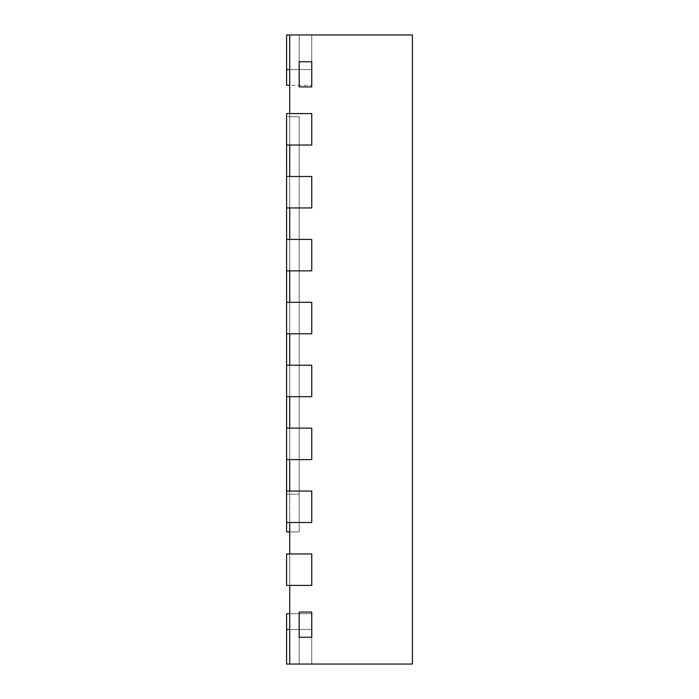 <?xml version="1.0" encoding="UTF-8"?>
<svg xmlns="http://www.w3.org/2000/svg" width="699" height="699" viewBox="0 0 699 699"><rect width="100%" height="100%" fill="white"/><g stroke="black" fill="none" stroke-linecap="round" stroke-linejoin="round"><path stroke-width="0.52" stroke-dasharray="3.5 2.62" d="M289.736 629.449L289.736 664.05L289.736 613.722L289.736 629.449L289.736 613.722L289.736 629.449L289.736 613.722L289.736 629.449L289.736 613.722L289.736 629.449L289.736 613.722L289.736 629.449L289.736 613.722L289.736 629.449L289.736 613.722L289.736 629.449L289.736 613.722L289.736 629.449L311.754 629.449L311.754 664.05L311.754 612.088L311.754 664.05L311.754 612.088L299.172 612.088L311.754 612.088L299.172 612.088L299.172 664.05L311.754 664.05L311.754 613.722L311.754 664.05L311.754 613.722L311.754 664.05L311.754 613.722L311.754 664.05L311.754 613.722L311.754 664.05L311.754 613.722L311.754 664.05L311.754 613.722L311.754 664.05L311.754 613.722L311.754 664.05L311.754 613.722L311.754 629.449L286.59 629.449L286.59 613.722L286.59 664.05L286.59 613.722L286.59 664.05L311.754 664.05L311.754 612.088L299.172 612.088L299.172 664.05L311.754 664.05L299.172 664.05L311.754 664.05L299.172 664.05L311.754 664.05L311.754 637.252L311.754 664.05L299.172 664.05L299.172 637.252L311.754 637.252L299.172 637.252L299.172 612.088L299.172 664.05L299.172 612.088L311.754 612.088L311.754 664.05L299.172 664.05L299.172 612.088L311.754 612.088L311.754 637.252L299.172 637.252L311.754 637.252L311.754 664.05L289.736 664.05L289.736 34.95L289.736 85.278L289.736 69.55L289.736 85.278L289.736 69.55L289.736 85.278L289.736 69.55L289.736 85.278L289.736 69.55L289.736 85.278L289.736 69.55L289.736 85.278L289.736 69.55L289.736 85.278L289.736 69.55L289.736 85.278L289.736 69.55L311.754 69.55L311.754 34.95L311.754 86.912L311.754 34.95L311.754 61.748L299.172 61.748L311.754 61.748L299.172 61.748L299.172 34.95L311.754 34.95L311.754 85.278L311.754 34.95L311.754 85.278L311.754 34.95L311.754 85.278L311.754 34.95L311.754 85.278L311.754 34.95L311.754 85.278L311.754 34.95L311.754 85.278L311.754 34.95L311.754 85.278L311.754 34.95L311.754 85.278L311.754 34.95L311.754 85.278L311.754 34.95L311.754 85.278L311.754 34.95L311.754 85.278L311.754 34.95L311.754 85.278L311.754 34.95L311.754 85.278L311.754 34.95L311.754 85.278L311.754 34.95L311.754 69.55L286.59 69.55L286.59 34.95L286.59 85.278L286.59 34.95L311.754 34.95L311.754 61.748L299.172 61.748L299.172 34.95L311.754 34.95L299.172 34.95L311.754 34.95L299.172 34.95L311.754 34.95L311.754 86.912L311.754 34.95L299.172 34.95L299.172 86.912L311.754 86.912L299.172 86.912L299.172 34.95L299.172 61.748L311.754 61.748L311.754 34.95L299.172 34.95L299.172 86.912L299.172 34.95L299.172 86.912L299.172 61.748L311.754 61.748L311.754 86.912L299.172 86.912L311.754 86.912L311.754 34.95L289.736 34.95L289.736 69.55M286.59 145.043L311.754 145.043L286.59 145.043L286.59 113.588L286.59 145.043L311.754 145.043L289.736 145.043L311.754 145.043L289.736 145.043L289.736 113.588L311.754 113.588L311.754 145.043L311.754 113.588L311.754 145.043L311.754 113.588L286.59 113.588L286.59 494.193L299.172 494.193L289.736 494.193L289.736 116.733L289.736 494.193M289.736 207.953L289.736 176.498L311.754 176.498L311.754 207.953L311.754 176.498L311.754 207.953L311.754 176.498L286.59 176.498L286.59 207.953L286.59 176.498L311.754 176.498L311.754 207.953L311.754 176.498L286.59 176.498L286.59 207.953L311.754 207.953L289.736 207.953M289.736 270.863L289.736 239.407L311.754 239.407L311.754 270.863L311.754 239.407L311.754 270.863L311.754 239.407L286.59 239.407L286.59 270.863L286.59 239.407L311.754 239.407L311.754 270.863L311.754 239.407L286.59 239.407L286.59 270.863L311.754 270.863L289.736 270.863M289.736 333.773L289.736 302.317L311.754 302.317L311.754 333.773L311.754 302.317L311.754 333.773L311.754 302.317L286.59 302.317L286.59 333.773L286.59 302.317L311.754 302.317L311.754 333.773L311.754 302.317L286.59 302.317L286.59 333.773L311.754 333.773L289.736 333.773M289.736 396.683L289.736 365.228L311.754 365.228L311.754 396.683L311.754 365.228L311.754 396.683L311.754 365.228L286.59 365.228L286.59 396.683L286.59 365.228L311.754 365.228L311.754 396.683L311.754 365.228L286.59 365.228L286.59 396.683L311.754 396.683L289.736 396.683M289.736 459.593L289.736 428.137L311.754 428.137L311.754 459.593L311.754 428.137L311.754 459.593L311.754 428.137L286.59 428.137L286.59 459.593L286.59 428.137L311.754 428.137L311.754 459.593L311.754 428.137L286.59 428.137L286.59 459.593L311.754 459.593L289.736 459.593M289.736 522.503L289.736 491.048L311.754 491.048L311.754 522.503L311.754 491.048L311.754 522.503L311.754 491.048L286.59 491.048L286.59 522.503L286.59 491.048L311.754 491.048L311.754 522.503L311.754 491.048L286.59 491.048L286.59 522.503L311.754 522.503L289.736 522.503M289.736 585.413L289.736 553.957L311.754 553.957L311.754 585.413L311.754 553.957L311.754 585.413L311.754 553.957L286.59 553.957L286.59 585.413L286.59 553.957L311.754 553.957L311.754 585.413L311.754 553.957L286.59 553.957L286.59 585.413L311.754 585.413L289.736 585.413M299.172 116.733L289.736 116.733L299.172 116.733L299.172 531.939L289.736 531.939L299.172 531.939L299.172 116.733L299.172 531.939L299.172 116.733L286.59 116.733L299.172 116.733M289.736 34.95L311.754 34.95L286.59 34.95L311.754 34.95L286.59 34.95L286.59 85.278L286.59 34.95L311.754 34.95L286.59 34.95L311.754 34.95L286.59 34.95L311.754 34.95L286.59 34.95L311.754 34.95L286.59 34.95L311.754 34.95L286.59 34.95L286.59 85.278L286.59 34.95L286.59 85.278L286.59 34.95L286.59 85.278L286.59 34.95L286.59 85.278L286.59 34.95L286.59 69.55L286.59 34.95L412.41 34.95L412.41 664.05L286.59 664.05L286.59 613.722L286.59 664.05L311.754 664.05L286.59 664.05L286.59 613.722L286.59 664.05L311.754 664.05L286.59 664.05L286.59 613.722L286.59 664.05L311.754 664.05L286.59 664.05L286.59 613.722L286.59 664.05L311.754 664.05L286.59 664.05L286.59 613.722L286.59 664.05L311.754 664.05L286.59 664.05L286.59 613.722L311.754 613.722L289.736 613.722M286.59 494.193L286.59 531.939L299.172 531.939L289.736 531.939M311.754 145.043L311.754 113.588L311.754 145.043M286.59 113.588L311.754 113.588L286.59 113.588M286.59 207.953L311.754 207.953L286.59 207.953L286.59 176.498M286.59 270.863L311.754 270.863L286.59 270.863L286.59 239.407M286.59 333.773L311.754 333.773L286.59 333.773L286.59 302.317M286.59 396.683L311.754 396.683L286.59 396.683L286.59 365.228M286.59 459.593L311.754 459.593L286.59 459.593L286.59 428.137M286.59 522.503L311.754 522.503L286.59 522.503L286.59 491.048M286.59 585.413L311.754 585.413L286.59 585.413M289.736 664.05L311.754 664.05L286.59 664.05L311.754 664.05L286.59 664.05L286.59 629.449L311.754 629.449L286.59 629.449M286.59 69.55L311.754 69.55L286.59 69.55L311.754 69.55L286.59 69.55L311.754 69.55L286.59 69.55L311.754 69.55L286.59 69.55L311.754 69.55L286.59 69.55L311.754 69.55L286.59 69.55L311.754 69.55L286.59 69.55L286.59 85.278L311.754 85.278L289.736 85.278M311.754 86.912L299.172 86.912L311.754 86.912M311.754 637.252L299.172 637.252L311.754 637.252"/><path stroke-width="1.05" d="M289.736 34.95L289.736 113.588L311.754 113.588L311.754 145.043L289.736 145.043L289.736 176.498L311.754 176.498L311.754 207.953L289.736 207.953L289.736 239.407L311.754 239.407L311.754 270.863L289.736 270.863L289.736 302.317L311.754 302.317L311.754 333.773L289.736 333.773L289.736 365.228L311.754 365.228L311.754 396.683L289.736 396.683L289.736 428.137L311.754 428.137L311.754 459.593L289.736 459.593L289.736 491.048L311.754 491.048L311.754 522.503L289.736 522.503L289.736 553.957L311.754 553.957L311.754 585.413L289.736 585.413L289.736 664.05L412.41 664.05L412.41 34.95L286.59 34.95L286.59 69.55L289.736 69.55M311.754 61.748L311.754 86.912L299.172 86.912L311.754 86.912L311.754 61.748L299.172 61.748L311.754 61.748M299.172 61.748L299.172 86.912L299.172 61.748M311.754 612.088L311.754 637.252L299.172 637.252L311.754 637.252L311.754 612.088L299.172 612.088L311.754 612.088M299.172 612.088L299.172 637.252L299.172 612.088M289.736 531.939L286.59 531.939L286.59 522.503L311.754 522.503L311.754 491.048L286.59 491.048L286.59 459.593L311.754 459.593L311.754 428.137L286.59 428.137L286.59 396.683L311.754 396.683L311.754 365.228L286.59 365.228L286.59 333.773L311.754 333.773L311.754 302.317L286.59 302.317L286.59 270.863L311.754 270.863L311.754 239.407L286.59 239.407L286.59 207.953L311.754 207.953L311.754 176.498L286.59 176.498L286.59 145.043L311.754 145.043L311.754 113.588L286.59 113.588L286.59 145.043M286.59 176.498L286.59 207.953M286.59 239.407L286.59 270.863M286.59 302.317L286.59 333.773M286.59 365.228L286.59 396.683M286.59 428.137L286.59 459.593M286.59 491.048L286.59 522.503M286.59 553.957L286.59 585.413L311.754 585.413L311.754 553.957L286.59 553.957M289.736 613.722L286.59 613.722L286.59 664.05L289.736 664.05M289.736 85.278L286.59 85.278L286.59 69.55M286.59 629.449L289.736 629.449"/></g></svg>
